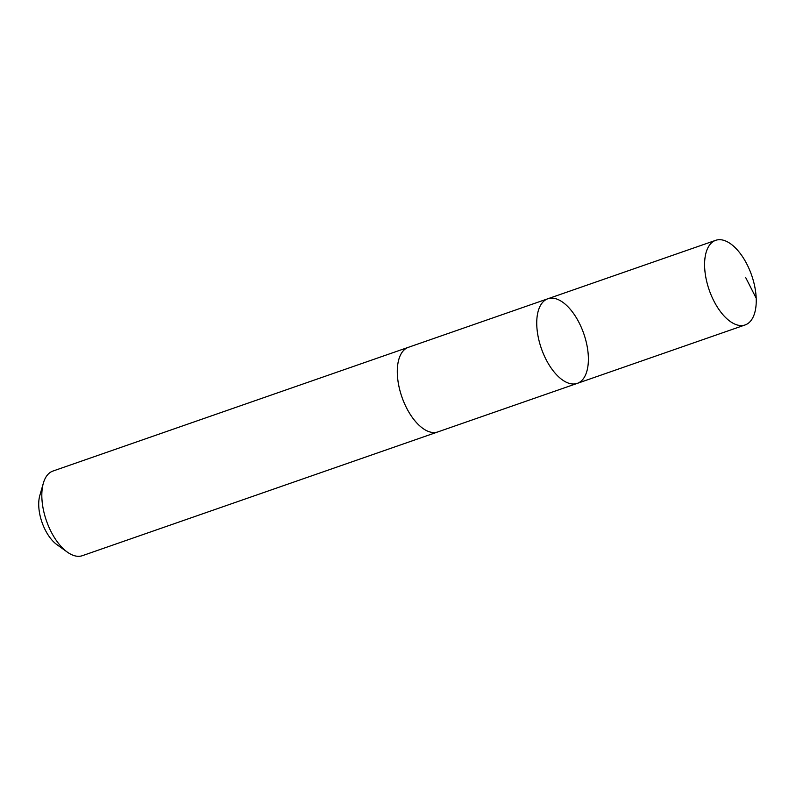 <?xml version="1.0" encoding="UTF-8"?>
<svg xmlns="http://www.w3.org/2000/svg" width="796" height="796" viewBox="0 0 796 796"><rect width="100%" height="100%" fill="white"/><g stroke="black" fill="none" stroke-linecap="round" stroke-linejoin="round"><path stroke-width="1.19" d="M438.307 431.75A44.795 22.467 -109.2 0 1 437.85 431.92A44.785 22.457 -109.2 0 1 404.915 404.507A44.785 22.457 -109.2 0 1 401.821 352.688A44.785 22.457 -109.2 0 1 408.398 347.315L547.837 298.769A44.795 22.467 70.8 0 0 541.27 304.142A44.795 22.467 70.8 0 0 544.355 355.971A44.795 22.467 70.8 0 0 577.289 383.374A44.795 22.467 70.8 0 0 583.776 333.683A44.795 22.467 70.8 0 0 547.837 298.769A44.795 22.467 70.8 0 0 541.27 304.142A44.795 22.467 70.8 0 0 544.355 355.971A44.795 22.467 70.8 0 0 577.289 383.374L745.146 324.937A44.795 22.467 -109.2 0 1 712.211 297.535A44.795 22.467 -109.2 0 1 709.117 245.705A44.795 22.467 -109.2 0 1 715.694 240.322A44.795 22.467 -109.2 0 1 748.628 267.735A44.795 22.467 -109.2 0 1 751.722 319.564A44.795 22.467 -109.2 0 1 745.146 324.937M577.289 383.374L437.85 431.91A44.795 22.467 -109.2 0 1 401.9 397.005A44.795 22.467 -109.2 0 1 408.398 347.305A44.795 22.467 -109.2 0 1 408.855 347.155M437.85 431.92L82.386 555.678A44.795 22.467 -109.2 0 1 67.352 552.125A44.795 22.467 -109.2 0 1 43.352 483.172A44.795 22.467 -109.2 0 1 52.924 471.063L408.398 347.305M67.352 552.125L56.874 544.613A31.87 15.98 -109.2 0 1 39.8 495.57L43.352 483.172M756.2 298.231L745.583 277.356M547.837 298.769L715.694 240.322"/></g></svg>
